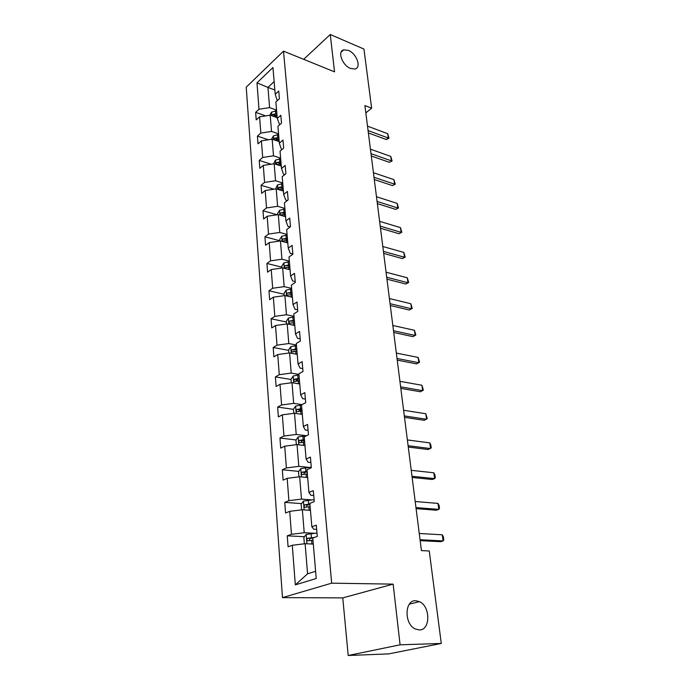 <?xml version="1.0" encoding="UTF-8"?>
<svg xmlns="http://www.w3.org/2000/svg" width="690" height="690" viewBox="0 0 690 690"><rect width="100%" height="100%" fill="white"/><g stroke="black" fill="none" stroke-linecap="round" stroke-linejoin="round"><path stroke-width="1.03" d="M415.716 600.723L419.46 601.637C430.569 606.286 430.612 630.358 419.296 629.953L415.087 628.892C403.926 623.7 404.651 599.843 415.716 600.723M348.372 50.387C356.652 53.527 361.741 67.732 354.988 69L350.58 68.474C342.326 65.472 337.108 51.224 343.715 49.852L348.372 50.387M348.2 655.5L400.088 644.814L393.145 584.128L342.766 597.894L348.2 655.5L388.789 653.879L441.281 643.451L429.249 550.974L421.435 550.637L364.898 105.57L371.643 108.192L363.949 49.068L330.269 34.5L303.66 59.323M342.766 597.894L282.477 597.626L246.227 87.164L283.504 51.146L331.674 583.171L282.477 597.626M400.088 644.814L441.281 643.451M313.303 544.074L305.118 543.703L307.568 573.813L295.32 584.879L292.293 545.264L288.075 546.765L287.264 535.837L304.48 536.699M305.118 543.703L292.293 545.264M310.448 510.35L302.358 509.781L304.221 532.732L291.456 534.302L287.264 535.837M291.456 534.302L289.705 511.35L285.557 512.998L284.763 502.372L301.573 503.622M307.671 477.506L299.667 476.756L301.487 499.103L288.886 500.673L284.763 502.372M288.886 500.673L287.187 478.334L283.098 480.128L282.331 469.769L298.761 471.382M304.954 445.524L297.045 444.593L298.813 466.354L286.385 467.941L282.331 469.769M286.385 467.941L284.728 446.18L280.709 448.103L279.959 438.012L296.045 439.97M302.315 414.354L294.492 413.25L296.217 434.459L283.952 436.046L279.959 438.012M283.952 436.046L282.331 414.845L278.38 416.898L277.647 407.074L293.457 409.343M299.745 383.976L291.999 382.709L293.681 403.383L281.58 404.978L277.647 407.074M281.58 404.978L280.002 384.313L276.112 386.486L275.396 376.904L291.033 379.491M297.235 354.358L289.576 352.935L291.214 373.092L279.269 374.696L275.396 376.904M279.269 374.696L277.734 354.548L273.896 356.834L273.197 347.484L288.67 350.373M294.794 325.464L287.213 323.903L288.808 343.551L277.009 345.164L273.197 347.484M277.009 345.164L275.517 325.516L271.739 327.914L271.058 318.789L286.367 321.963M292.405 297.278L284.901 295.579L286.462 314.752L274.81 316.365L271.058 318.789M274.81 316.365L273.352 297.192L269.635 299.693L268.962 290.792L284.116 294.233M290.076 269.764L282.65 267.936L284.177 286.643L272.671 288.265L268.962 290.792M272.671 288.265L271.239 269.557L267.573 272.153L266.927 263.468L281.917 267.168M287.799 242.915L280.451 240.957L281.943 259.224L270.575 260.846L266.927 263.468M270.575 260.846L269.178 242.587L265.564 245.269L264.934 236.791L279.769 240.732M285.574 216.686L278.303 214.616L279.761 232.452L268.531 234.074L264.934 236.791M268.531 234.074L267.168 216.246L263.606 219.015L262.985 210.735L277.225 214.78M283.409 191.07L276.207 188.896L277.63 206.31L266.53 207.932L262.985 210.735M266.53 207.932L265.202 190.518L261.691 193.373L261.087 185.282L274.085 189.207M281.287 166.04L274.163 163.763L275.552 180.771L264.581 182.401L261.087 185.282M264.581 182.401L263.287 165.384L259.82 168.317L259.233 160.408L271.136 164.211M279.217 141.588L272.162 139.199L273.516 155.828L262.683 157.458L259.233 160.408M262.683 157.458L261.406 140.829L257.991 143.831L257.422 136.103L268.341 139.777M277.19 117.671L270.204 115.196L271.532 131.445L260.82 133.075L257.422 136.103M260.82 133.075L259.578 116.826L256.206 119.896L255.645 112.341L265.685 115.886M274.844 90.002L267.944 87.414L269.592 107.614L259 109.244L255.645 112.341M259 109.244L256.982 82.843L272.947 67.542L275.215 94.288L278.734 91.037L279.398 98.739L275.862 101.973L277.259 118.439L280.83 115.264L281.511 123.148L277.923 126.305L279.346 143.166L282.978 140.053L283.676 148.126L280.028 151.214L281.494 168.472L285.168 165.445L285.884 173.708L282.193 176.709L283.685 194.39L287.42 191.441L288.153 199.902L284.401 202.826L285.936 220.929L289.722 218.075L290.473 226.751L286.669 229.58L288.239 248.133L292.086 245.364L292.853 254.256L288.989 256.99L290.602 276.009L294.509 273.344L295.294 282.452L291.37 285.091L293.026 304.592L296.993 302.022L297.795 311.371L293.811 313.907L295.501 333.9L299.538 331.442L300.366 341.032L296.312 343.456L298.054 363.966L302.142 361.629L302.996 371.47L298.882 373.773L300.668 394.827L304.825 392.61L305.704 402.719L301.513 404.892L303.35 426.506L307.576 424.419L308.473 434.795L304.221 436.839L306.101 459.031L310.405 457.091L311.328 467.751L306.998 469.649L308.93 492.453L313.312 490.659L314.261 501.613L309.853 503.355L311.846 526.798L316.296 525.159L317.271 536.423L312.794 538.01L316.218 578.505L295.32 584.879M311.846 526.798L313.803 529.247L316.658 529.403M314.355 533.266L304.221 532.732M302.358 509.781L289.705 511.35M308.93 492.453L310.905 495.282L313.726 495.506M311.501 499.879L301.487 499.103M299.667 476.756L287.187 478.334M306.101 459.031L308.076 462.214L310.871 462.516M308.723 467.363L298.813 466.354M297.045 444.593L284.728 446.18M303.35 426.506L305.334 430.025L308.094 430.379M306.015 435.683L296.217 434.459M294.492 413.25L282.331 414.845M300.668 394.827L302.651 398.665L305.385 399.079M302.039 404.616L293.681 403.383M291.999 382.709L280.002 384.313M298.054 363.966L300.047 368.106L302.746 368.581M298.934 374.403L291.214 373.092M289.576 352.935L277.734 354.548M295.501 333.9L297.502 338.324L300.176 338.85M296.45 345.017L288.808 343.551M287.213 323.903L275.517 325.516M293.026 304.592L295.018 309.275L297.666 309.853M294.018 316.356L286.462 314.752M284.901 295.579L273.352 297.192M290.602 276.009L292.603 280.951L295.216 281.58M291.646 288.386L284.177 286.643M282.65 267.936L271.239 269.557M288.239 248.133L290.24 253.316L292.836 253.989M289.334 261.087L281.943 259.224M280.451 240.957L269.178 242.587M285.936 220.929L287.937 226.346L290.18 226.967M287.083 234.436L279.761 232.452M278.303 214.616L267.168 216.246M283.685 194.39L285.695 200.014L287.376 200.514M284.875 208.415L277.63 206.31M276.207 188.896L265.202 190.518M281.494 168.472L283.495 174.303L284.694 174.682M282.719 182.988L275.552 180.771M274.163 163.763L263.287 165.384M279.346 143.166L281.348 149.187L282.124 149.445M280.623 158.139L273.516 155.828M272.162 139.199L261.406 140.829M277.259 118.439L279.648 124.787M278.562 133.86L271.532 131.445M270.204 115.196L259.578 116.826M275.215 94.288L277.268 100.688M393.145 584.128L331.674 583.171M283.504 51.146L334.538 71.846L330.269 34.5M365.829 112.893L371.643 108.192M307.568 573.813L315.606 571.294M276.552 110.124L269.592 107.614M274.137 81.601L267.944 87.414L256.982 82.843M293.5 351.279L294.483 351.46M296.045 380.319L298.899 380.794M298.761 410.102L301.996 410.567M301.866 440.669L304.575 441.005M306.627 472.158L307.223 472.219M367.511 126.158L387.685 133.696L388.988 138.198L388.28 138.026L386.288 139.535L368.374 132.937M387.685 133.696L388.28 138.026L368.072 130.548M388.988 138.198L386.288 139.535M269.738 115.264L271.506 112.168L276.604 110.779M272.947 116.17L277.001 115.454M276.854 113.643L272.688 114.411L271.981 115.825M272.688 114.411L274.836 115.17L276.966 115.014M370.435 149.178L390.781 156.423L392.093 160.96L389.367 162.331L371.298 155.983M390.781 156.423L391.385 160.856L371.004 153.663M392.093 160.96L389.367 162.331M373.419 172.698L393.947 179.65L395.267 184.213L392.515 185.619L374.291 179.538M393.947 179.65L394.559 184.17L374.006 177.287M395.267 184.213L392.515 185.619M271.532 139.294L273.456 135.878L278.613 134.507M274.81 140.044L279.019 139.285M278.863 137.431L274.654 138.19L273.982 139.811M274.654 138.19L276.819 138.923L278.976 138.759M273.533 163.858L275.448 160.123L280.675 158.769M276.526 164.505L281.089 163.651M280.925 161.762L276.664 162.521L276.121 164.384M276.664 162.521L281.037 163.056M376.481 196.745L397.173 203.378L398.51 207.983L395.732 209.406L377.352 203.619M397.173 203.378L397.802 208.009L377.076 201.437M398.51 207.983L395.732 209.406M275.569 188.991L277.492 184.929L282.771 183.592M283.029 186.654L278.726 187.404L278.622 189.431L283.202 188.594M278.726 187.404L283.142 187.904M379.603 221.335L400.476 227.64L401.822 232.271L399.01 233.729L380.475 228.235M400.476 227.64L401.114 232.366L380.207 226.13M401.822 232.271L399.01 233.729M277.656 214.711L277.57 213.615L279.579 210.312L284.927 208.992M285.194 212.132L280.83 212.874C279.873 213.909 279.847 214.599 280.761 214.935L285.358 214.116M280.83 212.874L285.298 213.339M382.795 246.485L403.848 252.437L405.211 257.103L402.373 258.595L383.675 253.411M403.848 252.437L404.504 257.275L383.424 251.393M405.211 257.103L402.373 258.595M279.795 241.052L279.674 239.585L281.71 236.299L287.126 234.997M287.402 238.205L282.986 238.956C282.003 240.016 281.994 240.715 282.96 241.043L287.575 240.241M282.986 238.956L287.497 239.37M386.064 272.214L407.298 277.803L408.67 282.503L405.806 284.021L386.952 279.165M407.298 277.803L407.971 282.745L386.702 277.233M408.67 282.503L405.806 284.021M281.986 268.031L281.839 266.176L283.901 262.899L289.386 261.631M289.662 264.917L285.194 265.65C284.185 266.745 284.194 267.453 285.203 267.78L289.835 266.995M285.194 265.65L289.757 266.029M389.41 298.537L410.835 303.738L412.215 308.473L409.317 310.034L390.298 305.515M410.835 303.738L411.525 308.801L390.066 303.678M412.215 308.473L409.317 310.034M284.228 295.674L284.047 293.414L286.143 290.154L291.697 288.903M291.982 292.267L287.454 293C286.419 294.121 286.445 294.846 287.514 295.173L292.163 294.397M287.454 293L292.068 293.336M392.834 325.49L414.449 330.286L415.846 335.055L412.913 336.642L393.723 332.485M414.449 330.286L415.147 335.461L393.498 330.743M286.531 323.998L286.315 321.316L288.437 318.064L294.061 316.839M294.354 320.289L289.774 321.014C288.713 322.17 288.748 322.911 289.878 323.231L294.535 322.48M289.774 321.014L294.44 321.307M396.336 353.073L418.14 357.446L419.555 362.25L416.596 363.88L397.233 360.102M418.14 357.446L418.865 362.742L397.026 358.455M399.933 381.329L421.926 385.253L423.349 390.091L420.357 391.756L400.821 388.384M421.926 385.253L422.668 390.678L400.631 386.84M403.607 410.274L425.799 413.733L427.239 418.606L424.212 420.305L404.504 417.346M425.799 413.733L426.558 419.287L404.323 415.923M407.376 439.935L429.775 442.894L430.836 444.964L431.224 447.801L428.162 449.544L408.273 447.034M429.775 442.894L430.543 448.586L408.109 445.723M411.24 470.339L433.838 472.779L434.907 474.815L435.304 477.722L434.631 478.61L432.207 479.507L412.137 477.454M433.838 472.779L434.631 478.61L411.99 476.273M415.199 501.509L438.003 503.407L439.082 505.399L439.487 508.383L438.823 509.384L436.356 510.212L416.105 508.642M438.003 503.407L438.823 509.384L415.966 507.599M288.886 353.03L288.636 349.908L290.783 346.673L296.484 345.474M296.786 349.011L292.146 349.735C291.059 350.925 291.111 351.676 292.293 351.986L296.976 351.253M292.146 349.735L296.864 349.968M291.301 382.803L291.016 379.215L293.198 376.007L298.968 374.834M299.279 378.456L294.578 379.172C293.474 380.388 293.535 381.156 294.768 381.466L299.469 380.759M296.95 379.569L294.578 379.172L299.356 379.353M293.785 413.345L293.448 409.265L295.674 406.074L301.521 404.935M301.832 408.653L297.028 409.377C295.958 410.619 296.036 411.395 297.269 411.714L302.039 411.007M297.028 409.377L301.91 409.489M296.329 444.679L295.95 440.091L298.209 436.925L306.731 435.632M304.463 439.634L299.546 440.358C298.503 441.617 298.598 442.411 299.839 442.739L304.661 442.048M301.082 442.445L301.935 440.651L304.523 440.393M298.934 476.85L298.52 471.719L300.805 468.579L311.276 467.173M307.154 471.417L302.125 472.158C301.116 473.426 301.228 474.237 302.47 474.582L307.361 473.901M303.764 474.289L304.523 472.391L307.214 472.115M301.616 509.875L301.159 504.174L303.479 501.069L314.088 499.681M309.913 504.054L304.773 504.795C303.798 506.089 303.936 506.909 305.17 507.271L310.129 506.598M306.524 506.986L307.188 504.977L309.965 504.666M419.261 533.482L442.281 534.802L443.359 536.76L443.774 539.813L443.109 540.926L440.608 541.693L420.167 540.641M442.281 534.802L443.109 540.926L420.055 539.727M304.376 543.798L303.859 537.501L306.222 534.422L316.977 533.051M314.459 537.415L307.498 538.312C306.558 539.623 306.705 540.46 307.947 540.831L312.975 540.175M309.362 540.555L309.931 538.433L312.794 538.096M271.463 112.254L271.748 115.739M275.888 115.489L276.035 117.266M275.491 110.823L275.733 113.678M273.404 135.956L273.714 139.725M277.889 139.32L278.053 141.191M277.492 134.541L277.734 137.465M275.405 160.201L275.733 164.263M279.942 163.703L280.114 165.669M279.536 158.812L279.786 161.805M277.44 185.006L277.794 189.371M282.046 188.637L282.219 190.707M281.623 183.635L281.882 186.697M279.528 210.398L279.907 215.073M284.194 214.167L284.375 216.341M283.762 209.044L284.021 212.184M281.658 236.377L282.072 241.388M286.393 240.293L286.583 242.587M285.953 235.057L286.221 238.266M283.849 262.985L284.289 268.341M288.644 267.056L288.843 269.462M288.187 261.691L288.472 264.977M286.083 290.231L286.557 295.95M290.947 294.466L291.163 296.993M290.49 288.963L290.775 292.336M288.377 318.15L288.886 324.248M293.31 322.549L293.535 325.206M292.836 316.908L293.129 320.358M290.731 346.76L291.266 353.254M295.734 351.331L295.967 354.117M295.251 345.552L295.544 349.088M293.147 376.085L293.707 382.993M298.218 380.837L298.468 383.769M297.718 374.912L298.028 378.543M295.613 406.16L296.217 413.5M300.762 411.093L301.021 414.173M300.254 405.021L300.564 408.739M299.477 409.705L297.079 409.36M298.149 437.003L298.787 444.8M303.376 442.143L303.652 445.369M302.858 435.908L303.177 439.72M302.065 440.617L299.641 440.324M300.754 468.657L301.427 476.919M306.058 473.995L306.343 477.385M305.523 467.604L305.851 471.52M304.721 472.348L302.263 472.107M303.419 501.147L304.143 509.91M308.81 506.702L309.111 510.255M308.257 500.129L308.594 504.157M307.447 504.908L304.963 504.726M306.162 534.5L306.929 543.789M311.639 540.279L311.949 544.013M311.069 533.534L311.414 537.665M310.241 538.338L307.731 538.217M419.46 601.637L409.377 604.13M343.715 49.852L341.119 52.19M301.935 440.651L299.546 440.358M304.523 472.391L302.125 472.158M307.188 504.968L304.773 504.795M309.931 538.424L307.498 538.312"/></g></svg>
